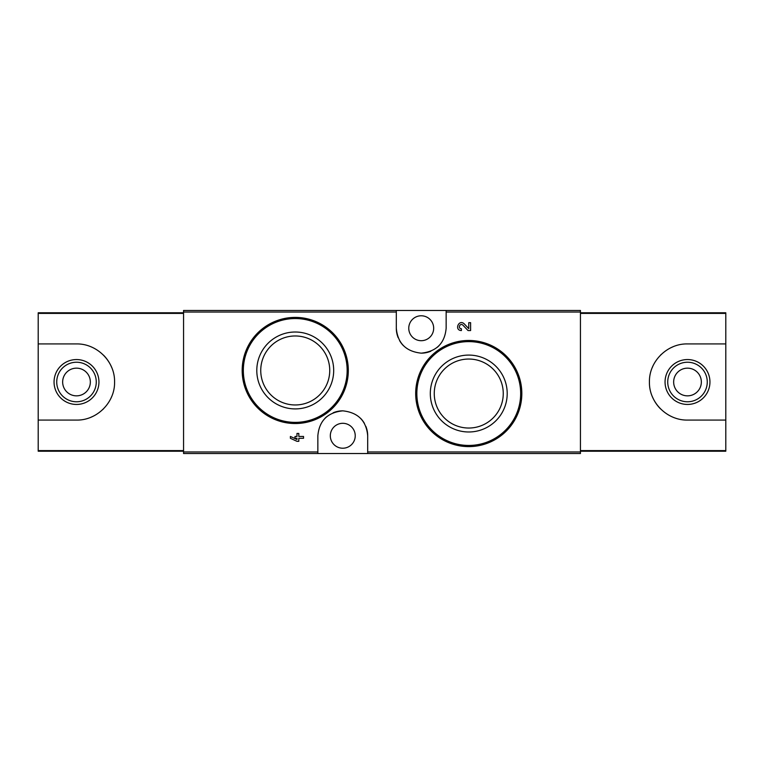 <?xml version="1.0" encoding="UTF-8"?>
<svg xmlns="http://www.w3.org/2000/svg" width="764" height="764" viewBox="0 0 764 764"><rect width="100%" height="100%" fill="white"/><g stroke="black" fill="none" stroke-linecap="round" stroke-linejoin="round"><path stroke-width="1.15" d="M367.694 453.529L580.439 453.529L580.439 310.471L183.561 310.471L183.561 453.529L367.694 453.529L367.694 435.767C366.348 420.802 358.049 412.493 342.797 410.841C327.536 412.445 319.218 420.754 317.853 435.767L317.853 453.529M506.389 356.11L489.189 344.554M462.917 325.168L468.065 330.564L462.917 325.168C460.062 322.408 457.426 328.596 461.399 328.73L461.399 330.564C453.95 330.325 458.897 318.722 464.254 323.898L468.762 328.635L468.762 322.675L470.605 322.675L470.605 330.564L468.065 330.564M296.976 439.481L290.396 436.454L290.396 438.297L296.976 441.325L298.81 441.325L298.81 438.297L303.547 438.297L303.547 436.454L298.81 436.454L298.81 433.436L296.976 433.436L296.976 436.454L294.999 436.454L294.999 438.297L296.976 438.297L296.976 439.481L290.396 436.454M332.741 332.903L315.647 321.472M396.306 310.471L396.306 328.233C397.652 343.198 405.951 351.507 421.203 353.159C436.464 351.555 444.782 343.246 446.147 328.233L446.147 310.471M468.762 355.088A38.448 38.448 0 0 1 502.053 412.761A38.448 38.448 0 0 1 435.461 412.761A38.448 38.448 0 0 1 468.762 355.088M468.762 340.467A53.069 53.069 0 0 1 514.716 420.076A53.069 53.069 0 0 1 422.798 420.076A53.069 53.069 0 0 1 468.762 340.467A53.069 53.069 0 0 1 514.716 420.076A53.069 53.069 0 0 1 422.798 420.076A53.069 53.069 0 0 1 468.762 340.467M468.762 359.042A34.495 34.495 0 0 1 498.634 410.784A34.495 34.495 0 0 1 438.88 410.784A34.495 34.495 0 0 1 468.762 359.042M295.238 332.015A38.448 38.448 0 0 1 328.539 389.688A38.448 38.448 0 0 1 261.947 389.688A38.448 38.448 0 0 1 295.238 332.015M295.238 317.394A53.069 53.069 0 0 1 341.202 396.993A53.069 53.069 0 0 1 249.284 396.993A53.069 53.069 0 0 1 295.238 317.394A53.069 53.069 0 0 1 341.202 396.993A53.069 53.069 0 0 1 249.284 396.993A53.069 53.069 0 0 1 295.238 317.394M295.238 335.969A34.495 34.495 0 0 1 325.12 387.711A34.495 34.495 0 0 1 265.366 387.711A34.495 34.495 0 0 1 295.238 335.969M367.694 435.767A24.916 24.916 0 0 0 365.851 426.36M364.399 423.38A24.916 24.916 0 0 0 360.512 418.261M342.797 410.841A24.916 24.916 0 0 0 333.171 412.77M326.763 416.666A24.916 24.916 0 0 0 325.053 418.242M342.778 423.304A12.463 12.463 0 0 1 353.57 441.993A12.463 12.463 0 0 1 331.987 441.993A12.463 12.463 0 0 1 342.778 423.304M396.306 328.233A24.916 24.916 0 0 0 398.149 337.64M399.601 340.62A24.916 24.916 0 0 0 403.488 345.739M421.203 353.159A24.916 24.916 0 0 0 430.829 351.23M437.237 347.333A24.916 24.916 0 0 0 438.947 345.758M421.222 315.78A12.463 12.463 0 0 1 432.013 334.47A12.463 12.463 0 0 1 410.43 334.47A12.463 12.463 0 0 1 421.222 315.78M183.561 312.782L38.2 312.782L38.2 343.924L76.505 343.924C96.961 343.542 115.049 361.582 114.571 382.019C115.049 402.427 96.866 420.553 76.505 420.076L38.2 420.076L38.2 451.218L183.561 451.218M38.2 313.402L183.561 313.402L183.561 450.598L38.2 450.598M38.2 343.924L38.2 420.076M103.436 355.098A38.076 38.076 0 0 1 111.678 367.427M111.659 396.611A38.076 38.076 0 0 1 111.191 397.681M103.407 408.941A38.076 38.076 0 0 1 102.844 409.485M93.848 415.893A38.076 38.076 0 0 1 91.078 417.173M76.505 359.558A22.442 22.442 0 0 1 95.939 393.221A22.442 22.442 0 0 1 57.061 393.221A22.442 22.442 0 0 1 76.505 359.558M76.505 362.231A19.768 19.768 0 0 1 93.619 391.884A19.768 19.768 0 0 1 59.382 391.884A19.768 19.768 0 0 1 76.505 362.231M76.505 368.152A13.848 13.848 0 0 1 88.49 388.924A13.848 13.848 0 0 1 64.51 388.924A13.848 13.848 0 0 1 76.505 368.152M580.439 451.218L725.8 451.218L725.8 420.076L687.495 420.076C667.039 420.458 648.951 402.418 649.429 381.981C648.951 361.573 667.134 343.447 687.495 343.924L725.8 343.924L725.8 312.782L580.439 312.782M725.8 450.598L580.439 450.598L580.439 313.402L725.8 313.402M725.8 420.076L725.8 343.924M660.564 408.902A38.076 38.076 0 0 1 652.322 396.573M652.341 367.388A38.076 38.076 0 0 1 652.809 366.319M660.593 355.059A38.076 38.076 0 0 1 661.156 354.515M670.152 348.107A38.076 38.076 0 0 1 672.922 346.827M687.495 404.442A22.442 22.442 0 0 1 668.061 370.779A22.442 22.442 0 0 1 706.939 370.779A22.442 22.442 0 0 1 687.495 404.442M687.495 401.768A19.768 19.768 0 0 1 670.381 372.116A19.768 19.768 0 0 1 704.618 372.116A19.768 19.768 0 0 1 687.495 401.768M687.495 395.847A13.848 13.848 0 0 1 675.51 375.076A13.848 13.848 0 0 1 699.49 375.076A13.848 13.848 0 0 1 687.495 395.847M396.306 312.027L183.561 312.027M317.853 451.973L183.561 451.973M580.439 451.973L367.694 451.973M580.439 312.027L446.147 312.027M468.762 341.623A51.914 51.914 0 0 1 513.714 419.493A51.914 51.914 0 0 1 423.8 419.493A51.914 51.914 0 0 1 468.762 341.623M295.238 318.55A51.914 51.914 0 0 1 340.2 396.421A51.914 51.914 0 0 1 250.286 396.421A51.914 51.914 0 0 1 295.238 318.55"/></g></svg>
